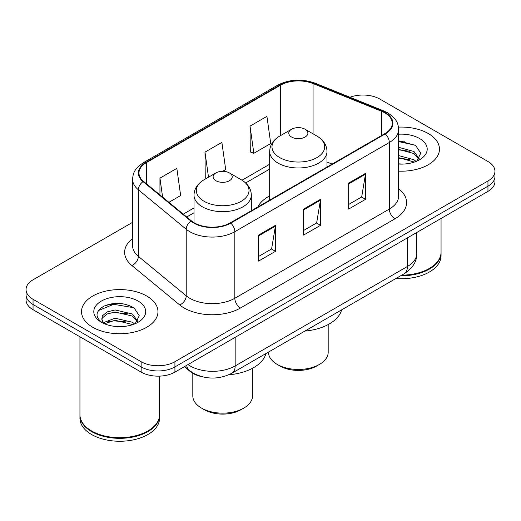 <?xml version="1.0" encoding="UTF-8"?>
<svg xmlns="http://www.w3.org/2000/svg" width="521" height="521" viewBox="0 0 521 521"><rect width="100%" height="100%" fill="white"/><g stroke="black" fill="none" stroke-linecap="round" stroke-linejoin="round"><path stroke-width="0.78" d="M269.67 195.87A42.201 24.363 0 0 0 257.791 206.993M201.673 376.618A23.888 13.793 180 0 1 190.276 371.571L184.343 366.68M122.936 303.763A31.846 18.385 0 0 0 104.291 305.983M404.439 141.237A31.846 18.385 0 0 0 398.643 141.211M132.601 222.324L33.044 279.803A23.888 13.793 0 0 0 26.05 289.552L26.05 299.953A23.888 13.793 0 0 0 33.044 309.708L141.145 372.118A23.888 13.793 0 0 0 174.926 372.118L487.956 191.389A23.888 13.793 0 0 0 494.95 181.64L494.95 176.437A23.888 13.793 0 0 1 487.956 186.186A23.888 13.793 0 0 0 494.95 176.437L494.95 171.233A23.888 13.793 0 0 0 487.956 161.484L379.855 99.075A23.888 13.793 0 0 0 349.949 97.264M26.05 289.552A23.888 13.793 0 0 0 33.044 299.301L141.145 361.711A23.888 13.793 0 0 0 174.926 361.711L174.926 366.914L487.956 186.186L174.926 366.914A23.888 13.793 0 0 1 141.145 366.914A23.888 13.793 0 0 0 174.926 366.914L174.926 372.118M33.044 299.301L33.044 304.505L141.145 366.914L33.044 304.505A23.888 13.793 0 0 1 26.05 294.756A23.888 13.793 0 0 0 33.044 304.505L33.044 309.708M428.275 133.532A38.215 22.064 0 0 0 398.467 127.124A38.215 22.064 0 0 1 428.275 133.532A38.215 22.064 0 0 1 439.47 149.13A38.215 22.064 0 0 0 428.275 133.532M146.772 296.052A38.215 22.064 0 0 0 105.125 291.272A38.215 22.064 0 0 0 81.53 311.656A38.215 22.064 0 0 0 92.725 327.26A38.215 22.064 0 0 0 134.372 332.04A38.215 22.064 0 0 0 157.967 311.656A38.215 22.064 0 0 0 146.772 296.052A38.215 22.064 0 0 0 105.125 291.272A38.215 22.064 0 0 0 81.53 311.656A38.215 22.064 0 0 0 92.725 327.26A38.215 22.064 0 0 0 134.372 332.04A38.215 22.064 0 0 0 157.967 311.656A38.215 22.064 0 0 0 146.772 296.052M384.811 112.855A25.477 14.712 180 0 1 392.274 123.256A25.477 14.712 180 0 1 384.811 133.656L230.321 222.851A25.477 14.712 180 0 1 191.435 220.884L143.581 181.425A25.477 14.712 180 0 1 138.97 172.992A25.477 14.712 180 0 1 146.434 162.591L280.435 85.223A25.477 14.712 180 0 1 313.062 83.575L381.411 111.207A25.477 14.712 180 0 1 384.811 112.855M385.26 112.595A26.115 15.076 0 0 0 381.776 110.908L313.427 83.275A26.115 15.076 0 0 0 279.979 84.969L145.984 162.331A26.115 15.076 0 0 0 143.06 181.64L190.914 221.099A26.115 15.076 0 0 0 230.77 223.112L385.26 133.917A26.115 15.076 0 0 0 385.26 112.595M258.585 235.075L258.585 261.08L275.479 251.33L275.479 225.326L258.585 235.075M258.585 256.462L271.597 248.953L275.407 226.186A6.369 3.68 -120 0 0 275.479 225.326M271.48 249.018L275.479 251.33M348.666 183.066L348.666 209.071L365.56 199.322L365.56 173.317L348.666 183.066M348.666 204.46L361.678 196.945L365.488 174.177A6.369 3.68 -120 0 0 365.56 173.317M361.561 197.01L365.56 199.322M303.626 209.071L303.626 235.075L320.519 225.326L320.519 199.322L303.626 209.071M303.626 230.464L316.638 222.949L320.448 200.181A6.369 3.68 -120 0 0 320.519 199.322M316.521 223.014L320.519 225.326M398.643 171.149A38.215 22.064 0 0 0 439.47 149.13A38.215 22.064 0 0 1 398.643 171.149M174.926 361.711L487.956 180.989A23.888 13.793 0 0 0 494.95 171.233M250.028 126.121L253.838 153.291L270.731 143.536L266.921 116.365L250.028 126.121L250.301 151.963M168.915 202.317L180.65 195.544L176.84 168.374L159.947 178.123L159.947 194.926M222.63 171.311L225.691 169.54L221.881 142.37L204.987 152.125L205.261 177.967M206.42 178.403L204.987 177.869M204.987 152.125L208.504 177.199M253.838 153.291L250.028 151.865M159.947 178.123L162.611 197.12M401.737 275.16A39.811 22.983 0 0 0 429.402 268.426A39.811 22.983 0 0 0 441.059 252.171L441.059 218.462M401.567 275.251A39.414 22.755 0 0 0 429.122 268.589A39.414 22.755 0 0 0 429.258 268.51M400.61 275.804A39.811 22.983 0 0 0 441.059 252.822A39.811 22.983 0 0 0 441.059 252.496M395.901 278.527A39.811 22.983 0 0 0 441.059 255.752L441.059 252.822M398.643 163.835L402.967 164.089M398.643 155.577L413.98 159.745L416.084 161.432M398.643 157.642L414.358 162.07M398.643 147.319L413.98 151.487L419.151 158.631M398.643 149.384L413.98 153.552L418.741 159.166M398.643 164.043A25.959 14.992 0 0 0 419.607 159.732A25.959 14.992 0 0 0 419.607 138.534A25.959 14.992 0 0 0 398.643 134.216M416.696 161.178L420.766 153.194L415.621 145.444L398.643 140.794M398.643 141.595L415.27 145.203M398.643 149.853L409.519 151.272M398.643 158.11L409.519 159.53M268.478 352.092L268.478 352.222A29.86 17.239 0 0 0 277.224 364.413L280.038 366.042A25.874 14.94 0 0 0 316.631 366.042L319.445 364.413A29.86 17.239 0 0 0 328.191 352.222L328.191 324.563M280.038 366.042L277.224 364.413A29.86 17.239 0 0 0 319.445 364.413M291.578 137.036A9.554 5.516 0 0 0 305.091 137.036A9.554 5.516 0 0 0 305.091 129.241L316.95 136.085A26.33 15.2 0 0 1 316.95 157.589A26.33 15.2 0 0 1 279.712 157.589A26.33 15.2 0 0 1 279.712 136.085C273.232 139.941 269.885 145.053 269.67 151.435A28.662 16.548 0 0 0 278.064 163.138A28.662 16.548 0 0 0 309.305 166.72A28.662 16.548 0 0 0 326.999 151.435C326.784 145.053 323.437 139.941 316.95 136.085L305.091 129.241A9.554 5.516 0 0 0 291.578 129.241A9.554 5.516 0 0 0 291.578 137.036M304.902 331.063A43.79 25.282 0 0 0 341.633 309.858M192.809 373.329L192.809 395.908A29.86 17.239 0 0 0 201.555 408.099L204.369 409.727A25.874 14.94 0 0 0 240.963 409.727L243.776 408.099A29.86 17.239 0 0 0 252.522 395.908L252.522 368.249M204.369 409.727L201.555 408.099A29.86 17.239 0 0 0 243.776 408.099M215.909 180.728A9.554 5.516 0 0 0 229.422 180.728A9.554 5.516 0 0 0 229.422 172.926L241.288 179.771A26.33 15.2 0 0 1 241.288 201.275A26.33 15.2 0 0 1 204.05 201.275A26.33 15.2 0 0 1 204.05 179.771C197.563 183.626 194.216 188.739 194.001 195.121A28.662 16.548 0 0 0 202.395 206.824A28.662 16.548 0 0 0 233.636 210.412A28.662 16.548 0 0 0 251.33 195.121C251.115 188.739 247.768 183.626 241.288 179.771L229.422 172.926A9.554 5.516 0 0 0 215.909 172.926A9.554 5.516 0 0 0 215.909 180.728M228.797 374.788A43.79 25.282 0 0 0 265.964 353.544M147.756 431.03A39.414 22.755 0 0 1 147.619 431.114A39.414 22.755 0 0 1 91.878 431.114L91.598 430.952A39.811 22.983 0 0 0 147.899 430.952A39.811 22.983 0 0 0 159.556 414.696L159.556 376.123M79.941 415.022A39.811 22.983 0 0 0 79.941 415.348A39.811 22.983 0 0 0 91.598 431.603A39.811 22.983 0 0 0 134.985 436.585A39.811 22.983 0 0 0 159.556 415.348A39.811 22.983 0 0 0 159.556 415.022M79.941 415.348L79.941 418.272A39.811 22.983 0 0 0 91.598 434.527A39.811 22.983 0 0 0 134.985 439.509A39.811 22.983 0 0 0 159.556 418.272L159.556 415.348M115.401 326.433L121.465 326.615M103.497 322.623L115.089 318.201L132.477 322.265L134.581 323.958M104.565 323.736L115.089 320.265L132.855 324.596M103.679 323.43L101.816 319.067A18.001 10.394 0 0 0 104.728 323.88M101.816 319.067L102.363 315.915L107.02 311.949L115.089 309.943L132.477 314.013L137.648 321.157M101.862 319.321L102.363 317.979L107.02 314.013L115.089 312.007L132.477 316.078L137.238 321.691M135.193 323.704L139.263 315.719L134.118 307.963C124.252 302.473 114.151 301.887 103.822 306.205C95.35 311.441 94.815 316.937 102.227 322.701L102.318 322.76M138.104 301.06A25.959 14.992 0 0 0 101.393 301.06A25.959 14.992 0 0 0 101.393 322.252A25.959 14.992 0 0 0 138.104 322.252A25.959 14.992 0 0 0 138.104 301.06M79.941 336.781L79.941 414.696A39.811 22.983 0 0 0 91.598 430.952L91.878 431.114M98.43 310.568L113.676 304.31L133.767 307.729M107.951 313.609L113.676 312.567L128.016 313.798M107.951 321.861L113.676 320.825L128.016 322.056M103.392 322.492L103.835 322.291M190.276 371.134L190.276 371.571M187.983 364.576A31.846 18.385 0 0 0 190.126 365.937A31.846 18.385 0 0 0 235.166 365.937L407.442 266.472A31.846 18.385 0 0 0 416.774 253.473C417.008 261.373 412.795 268.139 404.146 273.766L231.865 373.231A15.923 9.196 60 0 0 235.166 365.937L235.166 337.334M407.442 237.869L407.442 266.472A15.923 9.196 60 0 1 404.146 273.766M186.694 365.319A15.923 10.648 129.5 0 0 189.468 370.496L184.636 366.51M487.956 191.389L487.956 180.989M141.145 372.118L141.145 361.711M398.643 188.778A39.811 22.983 180 0 1 394.944 218.82L240.455 308.015A7.965 4.598 60 0 1 234.828 298.266L389.317 209.071A31.846 18.385 0 0 0 398.643 196.072L398.643 129.501A31.846 18.385 180 0 1 389.317 142.5A7.965 4.598 -120 0 0 385.26 133.917M240.455 308.015A39.811 22.983 180 0 1 184.154 308.015A39.811 22.983 180 0 1 179.693 304.948L131.839 265.489A39.811 22.983 180 0 1 132.601 238.514M189.787 298.266A31.846 18.385 0 0 0 234.828 298.266L234.828 231.695A31.846 18.385 180 0 1 186.218 229.24L138.358 189.781A31.846 18.385 180 0 1 132.601 179.231L132.601 245.801A31.846 18.385 0 0 0 138.358 256.352L186.218 295.811A31.846 18.385 0 0 0 189.787 298.266M398.643 129.501C398.129 124.024 397.621 119.472 387.67 112.849L383.482 110.817A7.965 3.732 112 0 0 381.776 110.908M383.482 110.817L315.133 83.191C301.946 78.521 289.422 79.199 277.576 85.223A7.965 4.598 60 0 1 279.979 84.969M145.984 162.331A7.965 4.598 -120 0 0 143.581 162.585C133.923 168.915 133.044 173.682 132.601 179.231M143.06 181.64A7.965 5.327 129.5 0 0 138.358 189.781L138.358 256.352A7.965 5.327 -50.5 0 1 131.839 265.489M315.133 83.191A7.965 3.732 112 0 0 313.427 83.275M190.914 221.099A7.965 5.327 129.5 0 0 186.218 229.24L186.218 295.811A7.965 5.327 -50.5 0 1 179.693 304.948M230.77 223.112A7.965 4.598 60 0 1 234.828 231.695L389.317 142.5L389.317 209.071A7.965 4.598 60 0 0 394.944 218.82M146.434 162.591L146.434 183.783M381.411 111.207L381.411 135.623M313.062 83.575L313.062 133.838M332.105 164.089L326.999 162.024M280.435 85.223L280.435 135.675M269.67 164.252L242.018 180.214M194.001 207.938L183.255 214.144M303.626 209.898L320.448 200.181M348.666 183.893L365.488 174.177M258.585 235.896L275.407 226.186M231.865 373.231C219.054 379.666 206.238 379.666 193.421 373.231L189.468 370.496M416.774 253.473L416.774 232.483M277.576 85.223L143.581 162.585M269.67 169.097L245.651 182.962M194.001 212.783L186.713 216.99M326.999 167.039L326.999 151.435M269.67 200.136L269.67 151.435M291.578 129.241L279.712 136.085M251.33 210.725L251.33 195.121M194.001 222.682L194.001 195.121M215.909 172.926L204.05 179.771"/></g></svg>
